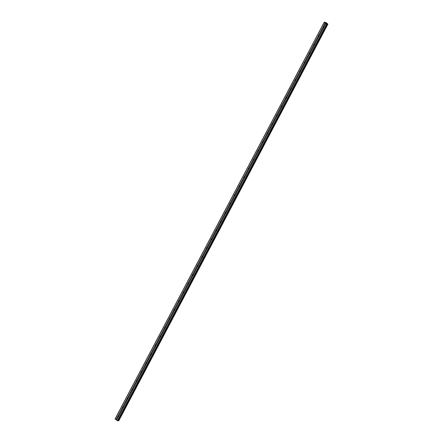 <?xml version="1.0" encoding="UTF-8"?>
<svg xmlns="http://www.w3.org/2000/svg" width="443" height="443" viewBox="0 0 443 443"><rect width="100%" height="100%" fill="white"/><g stroke="black" fill="none" stroke-linecap="round" stroke-linejoin="round"><path stroke-width="0.66" d="M324.985 23.008L326.762 24.26L327.078 23.928L327.92 24.099L325.716 22.283L324.165 22.311L324.985 23.008L323.279 26.491A0.532 0.454 82 0 1 323.927 26.979L323.672 27.466A0.532 0.454 82 0 1 323.025 26.979L118.071 415.706A0.532 0.454 82 0 1 118.718 416.193L118.464 416.686A0.532 0.454 82 0 1 117.81 416.198L115.889 419.599L118.021 420.784L327.089 24.215M118.591 416.525A0.532 0.454 82 0 1 118.508 415.761M122.495 407.062L122.733 406.862A0.532 0.454 82 0 1 123.381 407.35L123.126 407.837A0.532 0.454 82 0 1 122.473 407.35L122.495 407.062M123.259 407.676A0.532 0.454 82 0 1 123.176 406.918M127.158 398.218L127.396 398.019A0.532 0.454 82 0 1 128.049 398.506L127.789 398.993A0.532 0.454 82 0 1 127.141 398.506L127.158 398.218M127.922 398.833A0.532 0.454 82 0 1 127.839 398.069M131.82 389.375L132.064 389.17A0.532 0.454 82 0 1 132.712 389.657L132.451 390.145A0.532 0.454 82 0 1 131.804 389.657L131.82 389.375M132.584 389.984A0.532 0.454 82 0 1 132.501 389.225M136.483 380.526L136.726 380.327A0.532 0.454 82 0 1 137.374 380.814L137.114 381.301A0.532 0.454 82 0 1 136.466 380.814L136.483 380.526M137.247 381.141A0.532 0.454 82 0 1 137.164 380.382M141.151 371.683L141.389 371.478A0.532 0.454 82 0 1 142.037 371.965L141.782 372.458A0.532 0.454 82 0 1 141.129 371.97L141.151 371.683M141.915 372.292A0.532 0.454 82 0 1 141.832 371.533M145.813 362.834L146.052 362.634A0.532 0.454 82 0 1 146.699 363.122L146.445 363.609A0.532 0.454 82 0 1 145.797 363.122L145.813 362.834M146.578 363.448A0.532 0.454 82 0 1 146.495 362.69M150.476 353.99L150.714 353.785A0.532 0.454 82 0 1 151.368 354.273L151.107 354.765A0.532 0.454 82 0 1 150.459 354.278L150.476 353.99M151.24 354.599A0.532 0.454 82 0 1 151.157 353.841M155.139 345.141L155.382 344.942A0.532 0.454 82 0 1 156.03 345.429L155.77 345.917A0.532 0.454 82 0 1 155.122 345.429L155.139 345.141M155.903 345.756A0.532 0.454 82 0 1 155.82 344.997M159.807 336.298L160.045 336.093A0.532 0.454 82 0 1 160.693 336.58L160.438 337.073A0.532 0.454 82 0 1 159.785 336.586L159.807 336.298M160.571 336.913A0.532 0.454 82 0 1 160.482 336.148M164.469 327.455L164.707 327.25A0.532 0.454 82 0 1 165.355 327.737L165.101 328.224A0.532 0.454 82 0 1 164.453 327.737L164.469 327.455M165.233 328.064A0.532 0.454 82 0 1 165.15 327.305M169.132 318.606L169.37 318.406A0.532 0.454 82 0 1 170.023 318.894L169.763 319.381A0.532 0.454 82 0 1 169.115 318.894L169.132 318.606M169.896 319.22A0.532 0.454 82 0 1 169.813 318.456M173.794 309.762L174.038 309.557A0.532 0.454 82 0 1 174.686 310.045L174.426 310.532A0.532 0.454 82 0 1 173.778 310.045L173.794 309.762M174.559 310.371A0.532 0.454 82 0 1 174.476 309.613M178.463 300.913L178.701 300.714A0.532 0.454 82 0 1 179.349 301.201L179.094 301.689A0.532 0.454 82 0 1 178.44 301.201L178.463 300.913M179.221 301.528A0.532 0.454 82 0 1 179.138 300.769M183.125 292.07L183.363 291.865A0.532 0.454 82 0 1 184.011 292.352L183.756 292.845A0.532 0.454 82 0 1 183.109 292.358L183.125 292.07M183.889 292.679A0.532 0.454 82 0 1 183.806 291.92M187.788 283.221L188.026 283.022A0.532 0.454 82 0 1 188.679 283.509L188.419 283.996A0.532 0.454 82 0 1 187.771 283.509L187.788 283.221M188.552 283.836A0.532 0.454 82 0 1 188.469 283.077M192.45 274.378L192.694 274.173A0.532 0.454 82 0 1 193.342 274.66L193.082 275.153A0.532 0.454 82 0 1 192.434 274.666L192.45 274.378M193.214 274.987A0.532 0.454 82 0 1 193.131 274.228M197.113 265.529L197.356 265.329A0.532 0.454 82 0 1 198.004 265.817L197.744 266.304A0.532 0.454 82 0 1 197.096 265.817L197.113 265.529M197.877 266.143A0.532 0.454 82 0 1 197.794 265.385M201.781 256.685L202.019 256.48A0.532 0.454 82 0 1 202.667 256.973L202.412 257.461A0.532 0.454 82 0 1 201.759 256.973L201.781 256.685M202.545 257.3A0.532 0.454 82 0 1 202.462 256.536M206.444 247.842L206.682 247.637A0.532 0.454 82 0 1 207.335 248.124L207.075 248.612A0.532 0.454 82 0 1 206.427 248.124L206.444 247.842M207.208 248.451A0.532 0.454 82 0 1 207.125 247.692M211.106 238.993L211.344 238.794A0.532 0.454 82 0 1 211.998 239.281L211.737 239.768A0.532 0.454 82 0 1 211.089 239.281L211.106 238.993M211.87 239.608A0.532 0.454 82 0 1 211.787 238.849M215.769 230.15L216.012 229.945A0.532 0.454 82 0 1 216.66 230.432L216.4 230.919A0.532 0.454 82 0 1 215.752 230.432L215.769 230.15M216.533 230.759A0.532 0.454 82 0 1 216.45 230M220.437 221.301L220.675 221.101A0.532 0.454 82 0 1 221.323 221.589L221.068 222.076A0.532 0.454 82 0 1 220.415 221.589L220.437 221.301M221.201 221.915A0.532 0.454 82 0 1 221.112 221.157M225.099 212.457L225.337 212.252A0.532 0.454 82 0 1 225.985 212.74L225.731 213.233A0.532 0.454 82 0 1 225.083 212.745L225.099 212.457M225.864 213.066A0.532 0.454 82 0 1 225.78 212.308M229.762 203.608L230 203.409A0.532 0.454 82 0 1 230.653 203.896L230.393 204.384A0.532 0.454 82 0 1 229.745 203.896L229.762 203.608M230.526 204.223A0.532 0.454 82 0 1 230.443 203.464M234.425 194.765L234.668 194.56A0.532 0.454 82 0 1 235.316 195.047L235.056 195.54A0.532 0.454 82 0 1 234.408 195.053L234.425 194.765M235.189 195.38A0.532 0.454 82 0 1 235.106 194.615M239.093 185.922L239.331 185.717A0.532 0.454 82 0 1 239.979 186.204L239.724 186.691A0.532 0.454 82 0 1 239.07 186.204L239.093 185.922M239.857 186.531A0.532 0.454 82 0 1 239.768 185.772M243.755 177.073L243.993 176.873A0.532 0.454 82 0 1 244.641 177.361L244.386 177.848A0.532 0.454 82 0 1 243.739 177.361L243.755 177.073M244.519 177.687A0.532 0.454 82 0 1 244.436 176.923M248.418 168.229L248.656 168.024A0.532 0.454 82 0 1 249.309 168.512L249.049 168.999A0.532 0.454 82 0 1 248.401 168.512L248.418 168.229M249.182 168.838A0.532 0.454 82 0 1 249.099 168.08M253.08 159.38L253.324 159.181A0.532 0.454 82 0 1 253.972 159.668L253.712 160.156A0.532 0.454 82 0 1 253.064 159.668L253.08 159.38M253.845 159.995A0.532 0.454 82 0 1 253.761 159.236M257.748 150.537L257.987 150.332A0.532 0.454 82 0 1 258.634 150.819L258.38 151.312A0.532 0.454 82 0 1 257.726 150.825L257.748 150.537M258.507 151.146A0.532 0.454 82 0 1 258.424 150.387M262.411 141.688L262.649 141.489A0.532 0.454 82 0 1 263.297 141.976L263.042 142.463A0.532 0.454 82 0 1 262.394 141.976L262.411 141.688M263.175 142.303A0.532 0.454 82 0 1 263.092 141.544M267.074 132.845L267.312 132.64A0.532 0.454 82 0 1 267.965 133.127L267.705 133.62A0.532 0.454 82 0 1 267.057 133.133L267.074 132.845M267.838 133.454A0.532 0.454 82 0 1 267.755 132.695M271.736 123.996L271.98 123.796A0.532 0.454 82 0 1 272.628 124.284L272.367 124.771A0.532 0.454 82 0 1 271.72 124.284L271.736 123.996M272.5 124.61A0.532 0.454 82 0 1 272.417 123.852M276.399 115.152L276.642 114.947A0.532 0.454 82 0 1 277.29 115.435L277.03 115.928A0.532 0.454 82 0 1 276.382 115.44L276.399 115.152M277.163 115.767A0.532 0.454 82 0 1 277.08 115.003M281.067 106.309L281.305 106.104A0.532 0.454 82 0 1 281.953 106.591L281.698 107.079A0.532 0.454 82 0 1 281.045 106.591L281.067 106.309M281.831 106.918A0.532 0.454 82 0 1 281.748 106.159M285.729 97.46L285.968 97.261A0.532 0.454 82 0 1 286.615 97.748L286.361 98.235A0.532 0.454 82 0 1 285.713 97.748L285.729 97.46M286.494 98.075A0.532 0.454 82 0 1 286.411 97.31M290.392 88.617L290.63 88.412A0.532 0.454 82 0 1 291.284 88.899L291.023 89.386A0.532 0.454 82 0 1 290.375 88.899L290.392 88.617M291.156 89.226A0.532 0.454 82 0 1 291.073 88.467M295.055 79.768L295.298 79.568A0.532 0.454 82 0 1 295.946 80.056L295.686 80.543A0.532 0.454 82 0 1 295.038 80.056L295.055 79.768M295.819 80.382A0.532 0.454 82 0 1 295.736 79.624M299.723 70.924L299.961 70.719A0.532 0.454 82 0 1 300.609 71.207L300.354 71.7A0.532 0.454 82 0 1 299.701 71.212L299.723 70.924M300.487 71.533A0.532 0.454 82 0 1 300.398 70.775M304.385 62.075L304.623 61.876A0.532 0.454 82 0 1 305.271 62.363L305.017 62.851A0.532 0.454 82 0 1 304.369 62.363L304.385 62.075M305.149 62.69A0.532 0.454 82 0 1 305.066 61.931M309.048 53.232L309.286 53.027A0.532 0.454 82 0 1 309.939 53.514L309.679 54.007A0.532 0.454 82 0 1 309.031 53.52L309.048 53.232M309.812 53.847A0.532 0.454 82 0 1 309.729 53.082M313.71 44.383L313.954 44.184A0.532 0.454 82 0 1 314.602 44.671L314.342 45.158A0.532 0.454 82 0 1 313.694 44.671L313.71 44.383M314.475 44.998A0.532 0.454 82 0 1 314.392 44.239M318.379 35.54L318.617 35.34A0.532 0.454 82 0 1 319.265 35.828L319.01 36.315A0.532 0.454 82 0 1 318.356 35.828L318.379 35.54M319.143 36.154A0.532 0.454 82 0 1 319.054 35.39M323.805 27.305A0.532 0.454 82 0 1 323.722 26.547M326.303 23.473L326.015 23.274M327.266 23.939L118.17 420.523L327.432 24L118.347 420.59L118.835 420.684L327.92 24.099L118.835 420.684M324.165 22.311L115.069 418.901L115.889 419.599M323.672 27.466L319.265 35.828M325.76 23.595L116.664 420.18M325.743 23.54L323.927 26.979M323.025 26.979L318.617 35.34M319.01 36.315L314.602 44.671M318.356 35.828L313.954 44.184M314.342 45.158L309.939 53.514M313.694 44.671L309.286 53.027M309.679 54.007L305.271 62.363M309.031 53.52L304.623 61.876M305.017 62.851L300.609 71.207M304.369 62.363L299.961 70.719M300.354 71.7L295.946 80.056M299.701 71.212L295.298 79.568M295.686 80.543L291.284 88.899M295.038 80.056L290.63 88.412M291.023 89.386L286.615 97.748M290.375 88.899L285.968 97.261M286.361 98.235L281.953 106.591M285.713 97.748L281.305 106.104M281.698 107.079L277.29 115.435M281.045 106.591L276.642 114.947M277.03 115.928L272.628 124.284M276.382 115.44L271.98 123.796M272.367 124.771L267.965 133.127M271.72 124.284L267.312 132.64M267.705 133.62L263.297 141.976M267.057 133.133L262.649 141.489M263.042 142.463L258.634 150.819M262.394 141.976L257.987 150.332M258.38 151.312L253.972 159.668M257.726 150.825L253.324 159.181M253.712 160.156L249.309 168.512M253.064 159.668L248.656 168.024M249.049 168.999L244.641 177.361M248.401 168.512L243.993 176.873M244.386 177.848L239.979 186.204M243.739 177.361L239.331 185.717M239.724 186.691L235.316 195.047M239.07 186.204L234.668 194.56M235.056 195.54L230.653 203.896M234.408 195.053L230 203.409M230.393 204.384L225.985 212.74M229.745 203.896L225.337 212.252M225.731 213.233L221.323 221.589M225.083 212.745L220.675 221.101M221.068 222.076L216.66 230.432M220.415 221.589L216.012 229.945M216.4 230.919L211.998 239.281M215.752 230.432L211.344 238.794M211.737 239.768L207.335 248.124M211.089 239.281L206.682 247.637M207.075 248.612L202.667 256.973M206.427 248.124L202.019 256.48M202.412 257.461L198.004 265.817M201.759 256.973L197.356 265.329M197.744 266.304L193.342 274.66M197.096 265.817L192.694 274.173M193.082 275.153L188.679 283.509M192.434 274.666L188.026 283.022M188.419 283.996L184.011 292.352M187.771 283.509L183.363 291.865M183.756 292.845L179.349 301.201M183.109 292.358L178.701 300.714M179.094 301.689L174.686 310.045M178.44 301.201L174.038 309.557M174.426 310.532L170.023 318.894M173.778 310.045L169.37 318.406M169.763 319.381L165.355 327.737M169.115 318.894L164.707 327.25M165.101 328.224L160.693 336.58M164.453 327.737L160.045 336.093M160.438 337.073L156.03 345.429M159.785 336.586L155.382 344.942M155.77 345.917L151.368 354.273M155.122 345.429L150.714 353.785M151.107 354.765L146.699 363.122M150.459 354.278L146.052 362.634M146.445 363.609L142.037 371.965M145.797 363.122L141.389 371.478M141.782 372.458L137.374 380.814M141.129 371.97L136.726 380.327M137.114 381.301L132.712 389.657M136.466 380.814L132.064 389.17M132.451 390.145L128.049 398.506M131.804 389.657L127.396 398.019M127.789 398.993L123.381 407.35M127.141 398.506L122.733 406.862M123.126 407.837L118.718 416.193M122.473 407.35L118.071 415.706M118.464 416.686L116.647 420.125M117.81 416.198L116 419.637M326.541 24.177L117.445 420.767M326.762 24.26L117.666 420.85M324.204 22.421L115.108 419.012M325.096 23.053L323.279 26.491M327.078 24.221L117.976 420.806M327.709 24.105L118.613 420.689M327.77 24.121L118.669 420.706M327.117 24.199L118.021 420.784"/></g></svg>
